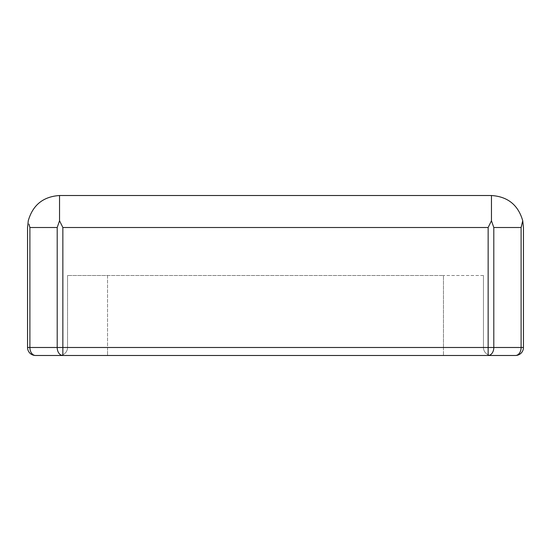 <?xml version="1.0" encoding="UTF-8"?>
<svg xmlns="http://www.w3.org/2000/svg" width="551" height="551" viewBox="0 0 551 551"><rect width="100%" height="100%" fill="white"/><g stroke="black" fill="none" stroke-linecap="round" stroke-linejoin="round"><path stroke-width="0.41" stroke-dasharray="2.75 2.07" d="M521.59 225.772L522.734 220.765C518.216 205.027 507.795 196.611 491.458 195.515L491.458 220.765L488.145 227.508L488.145 347.488L62.855 347.488L62.855 355.485A7.996 5.655 90 0 1 57.201 347.488L29.892 347.488A7.996 5.655 -90 0 0 35.546 355.485L515.454 355.485A7.996 7.996 0 0 0 523.45 347.488L523.45 227.508M27.55 227.508L27.55 347.488A7.996 7.996 0 0 0 35.546 355.485M491.458 195.515L59.542 195.515C43.205 196.611 32.785 205.027 28.266 220.765M483.461 275.5L443.465 275.5L483.461 275.5L483.461 347.488L483.461 275.5M107.535 275.5L443.465 275.5L67.539 275.5L107.535 275.5L107.535 347.488L67.539 347.488L67.539 275.5L67.539 347.488A7.996 7.996 0 0 1 59.542 355.485A7.996 7.996 0 0 0 67.539 347.488L107.535 347.488L107.535 275.5M59.542 220.765L57.201 227.508L57.201 347.488L62.855 347.488L62.855 227.508L59.542 220.765L59.542 195.515M29.272 225.263L28.969 224.043M515.454 355.485A7.996 5.655 90 0 0 521.108 347.488L521.108 227.508L493.799 227.508L491.458 220.765M483.461 347.488A7.996 7.996 0 0 0 491.458 355.485A7.996 7.996 0 0 1 483.461 347.488L443.465 347.488L483.461 347.488M523.45 347.488L488.145 347.488L488.145 355.485A7.996 5.655 90 0 0 493.799 347.488L493.799 227.508M62.855 227.508L488.145 227.508M443.465 347.488L443.465 275.5L443.465 347.488L107.535 347.488L443.465 347.488L443.465 355.485L443.465 347.488M27.55 347.488L29.892 347.488L29.892 227.508L57.201 227.508M59.542 355.485A7.996 7.996 0 0 0 67.539 347.488A7.996 7.996 0 0 1 59.542 355.485M107.535 347.488L107.535 355.485L107.535 347.488"/><path stroke-width="0.83" d="M523.45 227.508L523.45 347.488L521.108 347.488L521.108 227.508L522.734 220.765L523.45 227.508L522.734 220.765C518.216 205.027 507.795 196.611 491.458 195.515L59.542 195.515L59.542 220.765L62.855 227.508L62.855 347.488L488.145 347.488L488.145 227.508L491.458 220.765L491.458 195.515M28.969 224.043L29.892 227.508L29.892 347.488L27.55 347.488L27.55 227.508L28.266 220.765C32.785 205.027 43.205 196.611 59.542 195.515M491.458 220.765L493.799 227.508L493.799 347.488L521.108 347.488A7.996 5.655 -90 0 1 515.454 355.485A7.996 7.996 0 0 0 523.45 347.488A7.996 7.996 0 0 1 515.454 355.485L35.546 355.485A7.996 7.996 0 0 1 27.55 347.488A7.996 7.996 0 0 0 35.546 355.485A7.996 5.655 90 0 1 29.892 347.488L57.201 347.488A7.996 5.655 90 0 0 62.855 355.485L62.855 347.488L57.201 347.488L57.201 227.508L59.542 220.765M28.266 220.765L27.55 227.508M57.201 227.508L29.892 227.508L29.272 225.263M521.59 225.772L521.108 227.508L493.799 227.508M493.799 347.488A7.996 5.655 90 0 1 488.145 355.485L488.145 347.488L493.799 347.488M488.145 227.508L62.855 227.508"/></g></svg>
